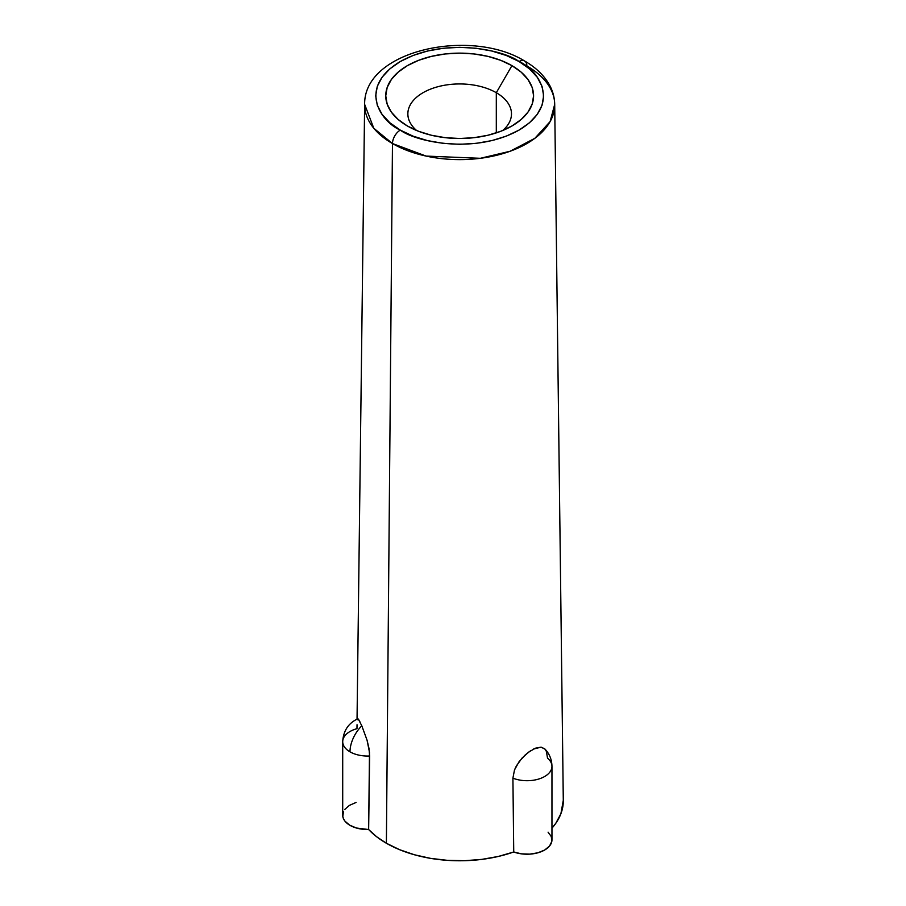 <?xml version="1.0" encoding="UTF-8"?>
<svg xmlns="http://www.w3.org/2000/svg" width="906" height="906" viewBox="0 0 906 906"><rect width="100%" height="100%" fill="white"/><g stroke="black" fill="none" stroke-linecap="round" stroke-linejoin="round"><path stroke-width="1.36" d="M359.841 721.55L358.334 719.07L357.36 719.726M343.442 811.697L342.808 816.521L343.555 818.899L344.971 821.187L349.693 825.173L356.443 828.027L368.64 829.534L369.637 755.989A24.87 14.36 180 0 1 349.988 751.833A24.87 14.36 180 0 1 342.706 741.674A24.87 14.36 0 0 0 349.988 751.833A24.87 14.36 -60 0 1 361.811 725.819L367.066 740.213L369.489 752.32L368.64 829.534L376.658 836.759L386.386 843.248A103.635 59.83 0 0 0 513.736 851.98L512.909 778.152L514.495 769.953L516.431 765.83L521.981 758.163L528.73 752.059L535.412 748.197L541.086 747.144L545.118 749.251L546.431 751.527L547.518 758.163A24.87 14.36 180 0 1 551.958 766.351A24.87 14.36 180 0 1 538.617 779.069A24.87 14.36 180 0 1 512.909 778.152L513.736 851.98L521.448 853.848L529.806 854.132L537.847 852.806L544.676 850.021L549.512 846.079L551.811 841.436L551.312 836.612L548.073 832.161M357.779 718.809C348.368 723.192 343.351 730.814 342.706 741.674L342.706 815.185A24.87 14.36 0 0 0 368.64 829.534A103.635 59.83 0 0 0 386.386 843.248L392.468 143.544A11.053 6.387 -60 0 1 400.282 130.102C380.52 121.449 357.134 87.372 400.282 61.529C445.05 36.614 504.064 50.124 519.047 61.529L529.5 68.879L537.258 77.259L542.037 86.353L543.645 95.809L542.037 105.277L537.258 114.371L529.5 122.752L519.047 130.102L506.329 136.127L491.811 140.611L476.046 143.375L459.67 144.303L443.283 143.375L427.53 140.611L413.011 136.127L400.282 130.102L389.84 122.752L382.072 114.371L377.292 105.277L375.684 95.809L377.292 86.353L382.072 77.259L389.84 68.879L400.282 61.529L413.011 55.492L427.53 51.019L443.283 48.256L459.67 47.327L476.046 48.256L491.811 51.019L506.329 55.492L519.047 61.529A11.053 6.387 -60 0 1 524.574 60.985A11.053 6.387 120 0 0 519.047 61.529C538.81 70.181 562.196 104.258 519.047 130.102C474.291 155.005 415.265 141.506 400.282 130.102A11.053 6.387 120 0 0 392.468 143.544L426.114 156.081L480.35 158.301L510.101 151.257L534.868 138.301L550.112 121.608L554.699 104.36A95.039 54.87 180 0 1 496.352 155.368A95.039 54.87 180 0 1 392.468 143.544L386.386 843.248L399.569 849.681L414.427 854.766L430.531 858.356L447.439 860.349L464.699 860.7L481.811 859.386L498.311 856.453L513.736 851.98A24.87 14.36 0 0 0 539.059 852.444A24.87 14.36 0 0 0 551.958 839.862L551.958 766.351C551.833 759.511 549.432 753.679 544.744 748.843L541.086 747.144L533.566 749.036M563.294 800.326L560.905 813.724L555.82 823.248L551.958 828.163A103.635 59.83 0 0 0 563.294 800.508L554.699 104.36C554.574 97.293 552.683 90.577 549.047 84.213C543.623 74.96 535.469 67.214 524.574 60.985A11.053 6.387 -60 0 1 526.873 65.945A95.039 54.87 180 0 1 554.699 104.36M496.307 92.706L496.307 132.888L496.307 92.706A51.812 29.921 0 0 0 426.783 90.747A51.812 29.921 0 0 0 416.613 130.509A51.812 29.921 180 0 1 407.847 113.862A51.812 29.921 180 0 1 439.84 86.229A51.812 29.921 180 0 1 496.307 92.706L511.935 65.64L496.307 92.706A51.812 29.921 180 0 1 511.482 113.862A51.812 29.921 180 0 1 502.728 130.509A51.812 29.921 0 0 0 496.307 92.706M407.394 125.991L407.394 125.991A73.918 42.684 180 0 1 407.394 65.64A73.918 42.684 180 0 1 511.935 65.64L500.735 60.328L487.96 56.387L474.087 53.952L459.67 53.137L445.242 53.952L431.381 56.387L418.595 60.328L407.394 65.64L398.198 72.106L391.369 79.479L387.168 87.486L385.741 95.809L387.168 104.145L391.369 112.151L398.198 119.524L407.394 125.991L418.595 131.302L431.381 135.243L445.242 137.678L459.67 138.493L474.087 137.678L487.96 135.243L500.735 131.302L511.935 125.991L521.131 119.524L527.96 112.151L532.173 104.145L533.589 95.809L532.173 87.486L527.96 79.479L521.131 72.106L511.935 65.64A73.918 42.684 180 0 1 511.935 125.991A73.918 42.684 180 0 1 407.394 125.991M356.069 802.456L349.41 805.377L344.801 809.409M358.334 719.07L361.811 725.819A24.87 14.36 120 0 0 349.988 751.833A24.87 14.36 0 0 0 369.637 755.989L368.98 748.401L367.066 740.213L361.811 725.819M342.706 741.674A24.87 14.36 180 0 1 356.964 728.684L357.032 724.755M392.468 143.544A95.039 54.87 180 0 1 364.631 104.36L373.793 128.256L392.468 143.544M530.678 750.7L525.276 754.879L518.979 761.844L514.495 769.953L512.909 778.152A24.87 14.36 0 0 0 538.617 779.069A24.87 14.36 0 0 0 551.958 766.351M357.043 719.138L364.631 104.36C363.816 50.192 470.701 27.678 524.574 60.985"/></g></svg>
